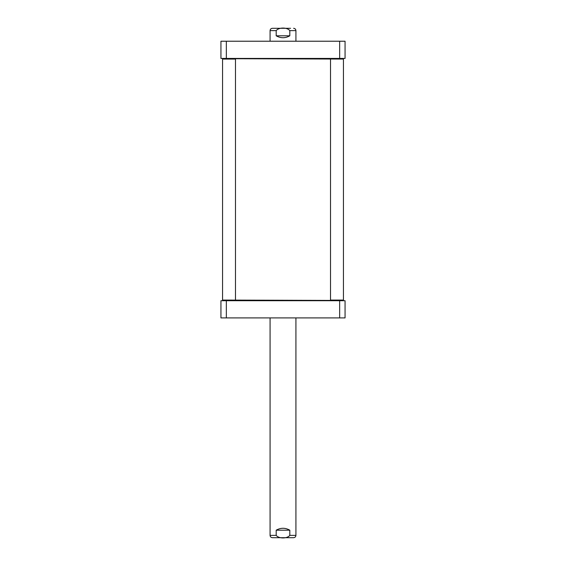 <?xml version="1.0" encoding="UTF-8"?>
<svg xmlns="http://www.w3.org/2000/svg" width="566" height="566" viewBox="0 0 566 566"><rect width="100%" height="100%" fill="white"/><g stroke="black" fill="none" stroke-linecap="round" stroke-linejoin="round"><path stroke-width="0.85" d="M330.905 300.454L330.516 300.065L343.442 300.065L343.053 300.454L222.558 300.065L222.558 59.069L235.484 59.069L235.484 300.065M222.558 59.069L222.947 58.68L343.442 59.069L343.442 300.065M290.57 28.3L272.402 28.3C270.987 28.434 270.208 29.213 270.074 30.628L276.187 30.628C278.776 27.203 287.224 27.203 289.813 30.628L289.813 35.8C285.271 38.361 280.729 38.361 276.187 35.8L276.187 30.628M270.074 41.226L270.074 30.628M289.813 35.8L276.187 35.8M276.187 535.372L270.074 535.372C270.208 536.787 270.987 537.558 272.402 537.7L293.598 537.7C295.013 537.566 295.792 536.787 295.926 535.372L289.813 535.372C287.224 538.797 278.776 538.797 276.187 535.372L276.187 530.201C280.729 527.639 285.271 527.639 289.813 530.201L289.813 535.372M295.926 317.908L295.926 535.372M276.187 530.201L289.813 530.201M345.062 41.226L220.938 41.226L220.938 58.425L345.062 58.425L345.062 41.226M226.336 41.226L226.336 58.425M339.664 41.226L339.664 58.425M220.938 317.908L345.062 317.908L345.062 300.716L220.938 300.716L220.938 317.908M339.664 317.908L339.664 300.716M226.336 317.908L226.336 300.716M343.442 59.069L343.053 58.68L330.905 58.68M222.558 300.065L222.947 300.454L235.095 300.454M289.813 30.628L295.926 30.628C295.792 29.213 295.013 28.442 293.598 28.3M295.926 41.226L295.926 30.628M270.074 317.908L270.074 535.372M330.516 300.065L330.516 59.069M235.095 58.68L235.484 59.069"/></g></svg>
